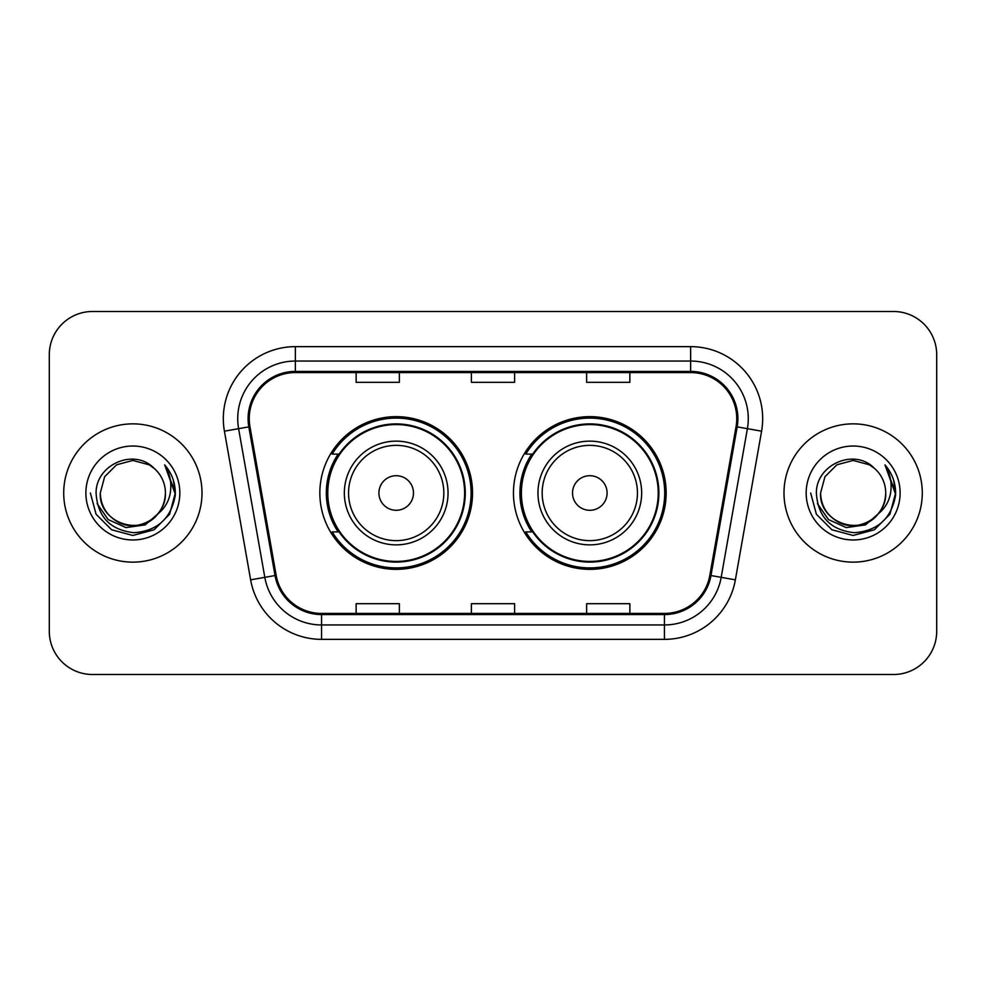 <?xml version="1.0" encoding="UTF-8"?>
<svg xmlns="http://www.w3.org/2000/svg" width="986" height="986" viewBox="0 0 986 986"><rect width="100%" height="100%" fill="white"/><g stroke="black" fill="none" stroke-linecap="round" stroke-linejoin="round"><path stroke-width="1.48" d="M513.46 493A76.353 76.353 0 0 0 589.813 569.353A76.353 76.353 0 0 0 666.154 493A76.353 76.353 0 0 0 589.813 416.647A76.353 76.353 0 0 0 513.46 493M319.846 493A76.353 76.353 0 0 0 396.187 569.353A76.353 76.353 0 0 0 472.54 493A76.353 76.353 0 0 0 396.187 416.647A76.353 76.353 0 0 0 319.846 493M338.149 531.898A69.87 69.87 0 0 1 338.149 454.102M531.762 531.898A69.87 69.87 0 0 1 531.762 454.102M49.3 354.701L49.3 631.299A43.211 43.211 0 0 0 92.511 674.51L893.489 674.51A43.211 43.211 0 0 0 936.7 631.299L936.7 354.701A43.211 43.211 0 0 0 893.489 311.49L92.511 311.49A43.211 43.211 0 0 0 49.3 354.701L49.3 631.299M63.708 493A69.143 69.143 0 0 0 132.851 562.143A69.143 69.143 0 0 0 202.007 493A69.143 69.143 0 0 0 132.851 423.857A69.143 69.143 0 0 0 63.708 493A69.143 69.143 0 0 0 132.851 562.143A69.143 69.143 0 0 0 202.007 493A69.143 69.143 0 0 0 132.851 423.857A69.143 69.143 0 0 0 63.708 493M783.993 493A69.143 69.143 0 0 0 853.149 562.143A69.143 69.143 0 0 0 922.292 493A69.143 69.143 0 0 0 853.149 423.857A69.143 69.143 0 0 0 783.993 493A69.143 69.143 0 0 0 853.149 562.143A69.143 69.143 0 0 0 922.292 493A69.143 69.143 0 0 0 853.149 423.857A69.143 69.143 0 0 0 783.993 493M249.248 418.668A46.095 46.095 0 0 1 295.356 372.572L690.644 372.572A46.095 46.095 0 0 1 736.049 426.667L709.834 575.343A46.095 46.095 0 0 1 664.428 613.428L321.572 613.428A46.095 46.095 0 0 1 276.166 575.343L249.951 426.667A46.095 46.095 0 0 1 249.248 418.668M248.102 418.668A47.254 47.254 0 0 0 248.817 426.876L275.032 575.541A47.254 47.254 0 0 0 321.572 614.586L664.428 614.586A47.254 47.254 0 0 0 710.968 575.541L737.183 426.876A47.254 47.254 0 0 0 690.644 371.414L295.356 371.414A47.254 47.254 0 0 0 248.102 418.668M224.414 431.178A72.027 72.027 0 0 1 295.356 346.641L690.644 346.641A72.027 72.027 0 0 1 761.586 431.178L735.371 579.842A72.027 72.027 0 0 1 664.428 639.359L321.572 639.359A72.027 72.027 0 0 1 250.629 579.842L224.414 431.178L238.6 428.676A57.619 57.619 0 0 1 295.356 361.049L690.644 361.049A57.619 57.619 0 0 1 747.4 428.676L721.185 577.34A57.619 57.619 0 0 1 664.428 624.951L321.572 624.951A57.619 57.619 0 0 1 264.815 577.34L238.6 428.676A57.619 57.619 0 0 1 237.725 418.668M893.489 311.49L92.511 311.49M92.511 674.51L893.489 674.51M936.7 631.299L936.7 354.701M471.394 372.572L471.394 382.321L514.606 382.321L514.606 372.572M356.143 372.572L356.143 382.321L399.367 382.321L399.367 372.572M586.633 372.572L586.633 382.321L629.857 382.321L629.857 372.572M514.606 613.428L514.606 603.678L471.394 603.678L471.394 613.428M399.367 613.428L399.367 603.678L356.143 603.678L356.143 613.428M629.857 613.428L629.857 603.678L586.633 603.678L586.633 613.428M157.809 513.928C140.517 537.284 98.588 522.346 100.289 493C100.732 505.276 106.155 514.68 116.57 521.2C136.869 534.202 166.535 517.083 165.414 493C164.982 505.276 159.547 514.68 149.132 521.2C128.833 534.202 99.179 517.083 100.289 493L104.652 476.719L116.57 464.8L132.851 460.437L149.132 464.8L154.186 468.399C134.207 447.447 95.728 464.702 96.086 493C97.552 516.775 110.161 530.012 133.899 532.699C157.279 531.01 171.059 518.587 175.249 495.44L175.323 493C175.2 482.314 171.65 472.935 164.662 464.862C169.974 473.576 171.847 482.955 170.282 493C168.754 501.541 164.6 508.517 157.809 513.928A32.563 32.563 0 0 0 165.414 493C166.535 517.083 136.869 534.202 116.57 521.2C106.155 514.68 100.732 505.276 100.289 493L104.652 476.719L116.57 464.8M165.414 493A32.563 32.563 0 0 0 154.186 468.399M159.88 512.178L145.176 524.897L125.912 527.584L108.177 519.56L97.096 503.563M85.881 493A46.971 46.971 0 0 0 132.851 539.971A46.971 46.971 0 0 0 179.822 493A46.971 46.971 0 0 0 132.851 446.029A46.971 46.971 0 0 0 85.881 493M164.662 464.862L175.298 494.232L173.326 480.133L175.298 494.232L173.326 480.133L175.298 494.232L164.982 465.219L175.298 494.232L164.982 465.219L175.323 493L169.629 514.236L154.087 529.778L132.851 535.472L111.615 529.778L96.073 514.236L90.379 493M164.982 465.219L175.298 494.257M413.479 493A17.292 17.292 0 0 0 396.187 475.708A17.292 17.292 0 0 0 378.907 493A17.292 17.292 0 0 0 396.187 510.292A17.292 17.292 0 0 0 413.479 493M448.051 493A51.864 51.864 0 0 0 396.187 441.136A51.864 51.864 0 0 0 344.336 493A51.864 51.864 0 0 0 396.187 544.864A51.864 51.864 0 0 0 448.051 493A51.864 51.864 0 0 1 396.187 544.864A51.864 51.864 0 0 1 344.336 493M464.616 493A68.428 68.428 0 0 0 396.187 424.572A68.428 68.428 0 0 0 327.771 493A68.428 68.428 0 0 0 396.187 561.428A68.428 68.428 0 0 0 464.616 493M471.098 493A74.911 74.911 0 0 1 332.171 531.898L339.11 531.898A69.069 69.069 0 0 0 465.269 493.16A69.069 69.069 0 0 0 339.11 454.102L332.171 454.102A74.911 74.911 0 0 1 471.098 493M607.093 493A17.292 17.292 0 0 0 589.813 475.708A17.292 17.292 0 0 0 572.521 493A17.292 17.292 0 0 0 589.813 510.292A17.292 17.292 0 0 0 607.093 493M641.664 493A51.864 51.864 0 0 0 589.813 441.136A51.864 51.864 0 0 0 537.949 493A51.864 51.864 0 0 0 589.813 544.864A51.864 51.864 0 0 0 641.664 493A51.864 51.864 0 0 1 589.813 544.864A51.864 51.864 0 0 1 537.949 493M658.229 493A68.428 68.428 0 0 0 589.813 424.572A68.428 68.428 0 0 0 521.384 493A68.428 68.428 0 0 0 589.813 561.428A68.428 68.428 0 0 0 658.229 493M664.712 493A74.911 74.911 0 0 1 525.784 531.898L532.723 531.898A69.069 69.069 0 0 0 658.882 493.16A69.069 69.069 0 0 0 532.723 454.102L525.784 454.102A74.911 74.911 0 0 1 664.712 493M885.711 493C886.821 517.083 857.167 534.202 836.867 521.2C826.453 514.68 821.018 505.276 820.586 493L824.949 476.719L836.867 464.8L853.149 460.437L869.43 464.8L874.483 468.399C854.492 447.447 816.014 464.702 816.383 493C817.85 516.775 830.446 530.012 854.196 532.699C877.577 531.01 891.356 518.587 895.547 495.44L895.621 493C895.498 482.314 891.936 472.935 884.947 464.862C890.272 473.576 892.133 482.955 890.568 493C889.052 501.541 884.898 508.517 878.107 513.928A32.563 32.563 0 0 0 885.711 493C885.268 505.276 879.845 514.68 869.43 521.2C849.131 534.202 819.465 517.083 820.586 493L824.949 476.719L836.867 464.8L853.149 460.437L869.43 464.8L874.483 468.399A32.563 32.563 0 0 1 885.711 493C886.821 517.083 857.167 534.202 836.867 521.2C826.453 514.68 821.018 505.276 820.586 493C818.885 522.346 860.815 537.284 878.107 513.928M880.178 512.178L865.474 524.897L846.21 527.584L828.474 519.56L817.394 503.563M806.178 493A46.971 46.971 0 0 0 853.149 539.971A46.971 46.971 0 0 0 900.119 493A46.971 46.971 0 0 0 853.149 446.029A46.971 46.971 0 0 0 806.178 493M884.947 464.862L895.596 494.232L893.624 480.133L895.596 494.232L893.624 480.133L895.596 494.232L885.268 465.219L895.596 494.232L885.268 465.219L895.621 493L889.927 514.236L874.385 529.778L853.149 535.472L831.913 529.778L816.371 514.236L810.677 493M885.268 465.219L895.596 494.257M690.644 346.641L690.644 371.414M238.6 428.676L248.817 426.876M321.572 639.359L321.572 614.586M664.428 614.586L664.428 639.359M710.968 575.541L735.371 579.842M250.629 579.842L275.032 575.541M737.183 426.876L761.586 431.178M295.356 346.641L295.356 371.414M443.836 493A47.636 47.636 0 0 0 396.187 445.364A47.636 47.636 0 0 0 348.551 493A47.636 47.636 0 0 0 396.187 540.636A47.636 47.636 0 0 0 443.836 493M637.449 493A47.636 47.636 0 0 0 589.813 445.364A47.636 47.636 0 0 0 542.164 493A47.636 47.636 0 0 0 589.813 540.636A47.636 47.636 0 0 0 637.449 493"/></g></svg>
